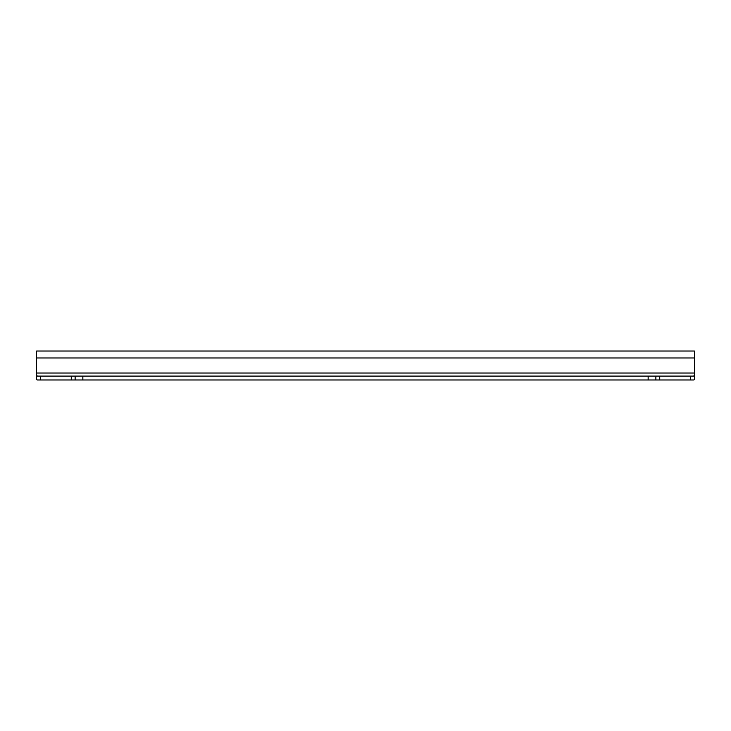 <?xml version="1.0" encoding="UTF-8"?>
<svg xmlns="http://www.w3.org/2000/svg" width="731" height="731" viewBox="0 0 731 731"><rect width="100%" height="100%" fill="white"/><g stroke="black" fill="none" stroke-linecap="round" stroke-linejoin="round"><path stroke-width="1.1" d="M655.862 379.974L37.318 379.974L40.406 379.974L40.406 376.109L37.318 376.109L36.55 375.067L36.55 379.572L36.55 351.026L694.45 351.026L694.45 379.572L693.682 379.974L655.862 379.974L655.862 376.109L40.406 376.109M655.862 376.109L693.682 376.109L694.45 375.067L694.45 373.02L36.55 373.02M37.318 379.974L36.55 379.572M694.45 379.572L694.45 375.067M75.138 379.974L75.138 376.109M690.594 379.974L690.594 376.109M71.282 379.974L71.282 376.109M82.85 379.974L82.85 376.109M648.15 379.974L648.15 376.109M659.718 379.974L659.718 376.109M694.45 357.98L36.55 357.98"/></g></svg>
